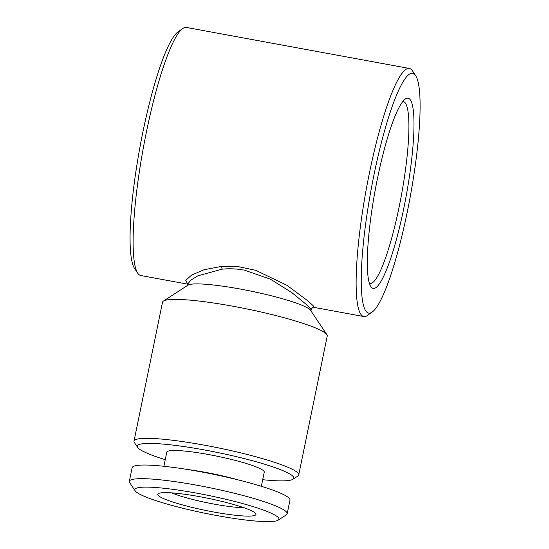 <?xml version="1.0" encoding="UTF-8"?>
<svg xmlns="http://www.w3.org/2000/svg" width="549" height="549" viewBox="0 0 549 549"><rect width="100%" height="100%" fill="white"/><g stroke="black" fill="none" stroke-linecap="round" stroke-linejoin="round"><path stroke-width="0.82" d="M243.763 507.667A43.09 5.318 11.6 0 1 214.137 504.119A43.09 5.318 11.6 0 1 171.631 492.865M213.698 511.997A50.096 6.176 11.6 0 1 158.318 493.626A50.096 6.176 11.6 0 1 200.014 496.742A50.096 6.176 11.6 0 1 255.704 513.617A50.096 6.176 11.6 0 1 213.698 511.997M196.81 493.174A73.566 9.072 11.6 0 1 278.137 520.157A73.566 9.072 11.6 0 1 216.903 515.573A73.566 9.072 11.6 0 1 135.123 490.799A73.566 9.072 11.6 0 1 196.81 493.174M135.123 490.799L129.688 482.695A80.573 9.937 11.6 0 1 129.324 481.356A80.573 9.937 11.6 0 1 197.249 485.295A80.573 9.937 11.6 0 1 287.182 513.761A80.573 9.937 11.6 0 1 286.324 514.845L278.137 520.157M129.324 481.356L132.124 467.734A80.573 9.937 11.6 0 1 200.049 471.673A80.573 9.937 11.6 0 1 289.982 500.139L287.182 513.761M187.593 469.512A49.746 6.135 11.6 0 1 205.1 472.277A49.746 6.135 11.6 0 1 238.287 479.922M261.351 486.284L264.254 472.147A49.746 6.135 -168.4 0 0 208.73 454.572A49.746 6.135 -168.4 0 0 166.793 452.143L163.89 466.279M377.458 178.535A96.693 15.77 -79.6 0 1 405.347 98.998A96.693 15.77 -79.6 0 1 403.858 207.975A96.693 15.77 -79.6 0 1 370.843 286.571A96.693 15.77 -79.6 0 1 377.458 178.535M402.836 101.503A92.486 15.084 -79.6 0 1 403.309 101.544A92.486 15.084 -79.6 0 1 399.205 206.582A92.486 15.084 -79.6 0 1 369.848 283.462A92.486 15.084 -79.6 0 1 369.388 283.332M165.242 459.691A79.873 9.855 11.6 0 1 137.641 447.408A79.873 9.855 11.6 0 1 204.619 449.981A79.873 9.855 11.6 0 1 292.912 479.277A79.873 9.855 11.6 0 1 262.703 479.696M137.641 447.408L134.381 442.542A84.079 10.369 11.6 0 1 134.004 441.149A84.079 10.369 11.6 0 1 204.88 445.26A84.079 10.369 11.6 0 1 298.725 474.96A84.079 10.369 11.6 0 1 297.826 476.093L292.912 479.277M134.004 441.149L162.525 302.204A84.079 10.369 11.6 0 1 163.424 301.072A84.079 10.369 11.6 0 1 233.4 306.315A84.079 10.369 11.6 0 1 326.868 334.622A84.079 10.369 11.6 0 1 327.245 336.015L298.725 474.96M163.424 301.072L187.978 285.151A63.06 7.775 11.6 0 1 240.469 289.083A63.06 7.775 11.6 0 1 310.562 310.315L326.868 334.622M310.947 310.885L311.221 309.554L306.15 304.324L291.793 292.576L270.41 279.173L244.36 270.129C236.53 268.742 229.077 268.434 221.995 269.202L197.887 275.811L190.681 280.258L187.676 284.197L187.545 283.696M374.013 174.692A121.912 19.888 100.4 0 0 372.14 312.1A121.912 19.888 100.4 0 0 407.303 211.818A121.912 19.888 100.4 0 0 415.641 75.597A121.912 19.888 100.4 0 0 374.013 174.692M415.641 75.597L412.423 70.787A126.119 20.567 100.4 0 0 409.396 68.467A126.119 20.567 100.4 0 0 369.36 173.306A126.119 20.567 100.4 0 0 363.767 316.54A126.119 20.567 100.4 0 0 367.425 315.449L372.14 312.1M409.396 68.467L186.399 27.45A126.119 20.567 100.4 0 0 182.742 28.541L178.027 31.89A121.912 19.888 100.4 0 0 142.864 132.179A121.912 19.888 100.4 0 0 134.519 268.392L137.737 273.203A126.119 20.567 100.4 0 0 140.77 275.523L187.683 284.149M182.742 28.541A126.119 20.567 100.4 0 0 146.363 132.288A126.119 20.567 100.4 0 0 137.737 273.203M187.641 283.895L185.747 280.299L191.649 275.049L204.063 269.758L221.316 266.423L238.225 266.636L255.738 270.321L287.113 285.398L308.339 301.243L313.5 305.999L314.234 307.426L363.767 316.54M221.316 266.423A2.8 1.338 -95.3 0 1 221.995 269.202M187.408 285.521L187.676 284.197M311.221 309.554C311.935 307.941 312.937 307.227 314.234 307.426"/></g></svg>
